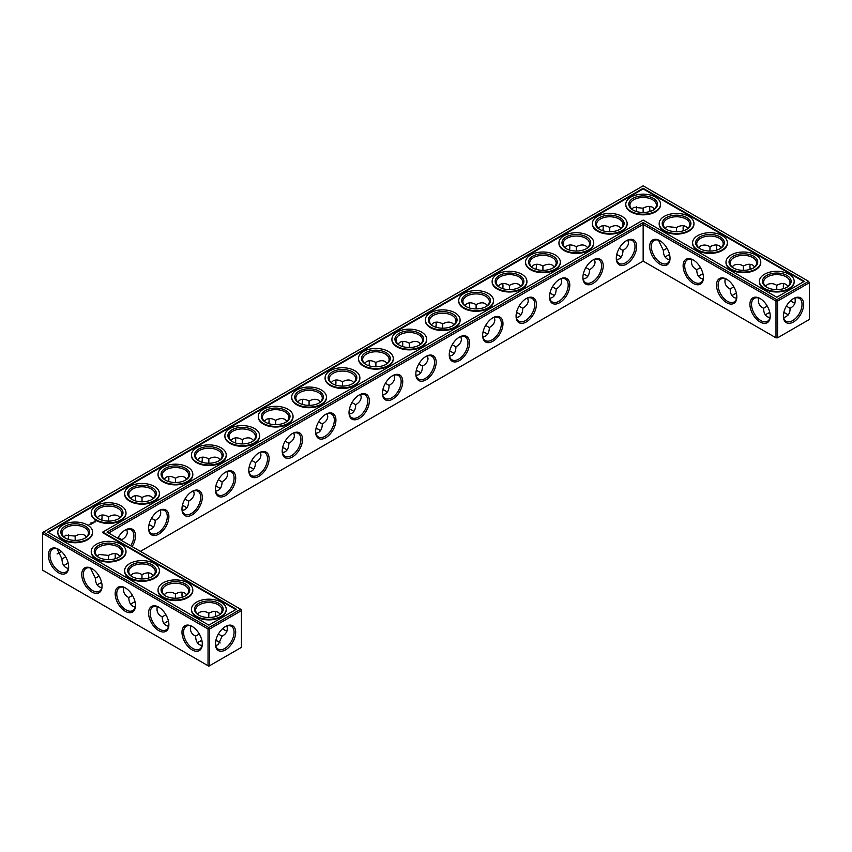 <?xml version="1.0" encoding="UTF-8"?>
<svg xmlns="http://www.w3.org/2000/svg" width="852" height="852" viewBox="0 0 852 852"><rect width="100%" height="100%" fill="white"/><g stroke="black" fill="none" stroke-linecap="round" stroke-linejoin="round"><path stroke-width="1.28" d="M786.534 313.824A14.367 8.296 0 0 0 783.765 312.663M769.846 312.652A14.367 8.296 0 0 0 767.056 313.824M788.111 315.038A13.227 7.636 0 0 0 786.151 313.589A13.227 7.636 0 0 0 783.797 312.503M769.814 312.503A13.227 7.636 0 0 0 767.439 313.589A13.227 7.636 0 0 0 765.458 315.048M767.258 306.102L763.562 308.264C763.626 312.418 764.915 315.272 767.439 316.827L769.974 317.647M794.927 298.062C795.928 302.726 794.298 306.134 790.017 308.264L786.332 306.134M790.017 308.264C790.315 313.035 788.185 316.145 783.638 317.615M485.853 333.111A14.367 8.296 0 0 0 483.063 331.939M619.489 255.951A14.367 8.296 0 0 0 616.699 254.791M586.08 275.239A14.367 8.296 0 0 0 583.29 274.078M552.671 294.526A14.367 8.296 0 0 0 549.881 293.365M519.262 313.824A14.367 8.296 0 0 0 516.472 312.652M452.444 352.398A14.367 8.296 0 0 0 449.654 351.237M419.035 371.685A14.367 8.296 0 0 0 416.245 370.524M251.99 468.131A14.367 8.296 0 0 0 249.199 466.96M185.172 506.706A14.367 8.296 0 0 0 182.381 505.545M218.581 487.419A14.367 8.296 0 0 0 215.79 486.247M151.762 525.993A14.367 8.296 0 0 0 148.972 524.832M101.676 582.693A14.367 8.296 0 0 0 98.875 583.854M135.074 601.981A14.367 8.296 0 0 0 132.284 603.141M285.399 448.834A14.367 8.296 0 0 0 282.608 447.673M318.808 429.546A14.367 8.296 0 0 0 316.017 428.386M385.626 390.972A14.367 8.296 0 0 0 382.836 389.811M352.217 410.259A14.367 8.296 0 0 0 349.427 409.098M68.266 563.406A14.367 8.296 0 0 0 65.466 564.567M168.483 621.268A14.367 8.296 0 0 0 165.693 622.429M218.581 641.726A14.367 8.296 0 0 0 215.812 640.566M201.892 640.555A14.367 8.296 0 0 0 199.102 641.726M736.437 293.365A14.367 8.296 0 0 0 733.647 294.526M703.028 274.078A14.367 8.296 0 0 0 700.237 275.239M669.619 254.791A14.367 8.296 0 0 0 666.828 255.951M763.562 308.222C759.292 306.102 757.662 302.705 758.653 298.03M770.24 315.655A13.227 7.636 60 0 1 767.503 321.268A13.227 7.636 60 0 1 754.276 313.621A13.227 7.636 60 0 1 754.276 298.349A13.227 7.636 60 0 1 760.495 298.786M793.084 298.818A13.195 7.615 -60 0 1 799.293 298.381A13.195 7.615 -60 0 1 799.293 313.611A13.195 7.615 -60 0 1 786.098 321.236A13.195 7.615 -60 0 1 783.371 315.645M788.121 286.197L786.151 284.419C783.542 283.013 780.421 283.322 776.79 285.345L776.768 289.627M794.927 303.227A13.227 7.636 60 0 1 792.69 302.247A13.227 7.636 60 0 1 790.581 300.745M783.584 288.647A13.227 7.636 60 0 1 783.339 286.048A13.227 7.636 60 0 1 783.616 283.599M765.469 286.219L767.439 284.451C770.783 283.13 773.893 283.439 776.758 285.367L776.758 285.367M643.153 261.127L643.153 224.395L775.991 301.086L775.991 337.818L777.599 337.818L809.4 319.447L809.4 282.726L777.599 301.086L777.599 337.818L775.991 337.818L643.153 261.127L140.42 551.372M643.153 222.542L776.79 299.702L777.599 301.086L775.991 301.086L776.79 299.702L808.601 281.341L643.153 185.821L42.6 532.553L42.6 533.48L43.399 532.085L208.846 627.604L208.037 628.989L209.645 628.989L208.846 627.604L240.647 609.244L241.446 610.628L209.645 628.989L209.645 665.721L208.037 665.721L208.037 628.989L42.6 533.48L42.6 570.201L208.037 665.721L208.846 666.179L241.446 647.35L241.446 609.702L107.011 532.085L643.153 222.542L643.153 224.395L108.619 533.011M483.095 331.79A13.227 7.636 180 0 1 485.47 332.876A13.227 7.636 180 0 1 487.45 334.335M616.731 254.631A13.227 7.636 180 0 1 619.106 255.717A13.227 7.636 180 0 1 621.087 257.187M583.322 273.918A13.227 7.636 180 0 1 585.697 275.015A13.227 7.636 180 0 1 587.678 276.474M549.913 293.216A13.227 7.636 180 0 1 552.288 294.302A13.227 7.636 180 0 1 554.269 295.761M516.504 312.503A13.227 7.636 180 0 1 518.879 313.589A13.227 7.636 180 0 1 520.86 315.048M449.686 351.077A13.227 7.636 180 0 1 452.061 352.164A13.227 7.636 180 0 1 454.041 353.623M416.277 370.364A13.227 7.636 180 0 1 418.651 371.451A13.227 7.636 180 0 1 420.632 372.91M249.231 466.811A13.227 7.636 180 0 1 251.606 467.897A13.227 7.636 180 0 1 253.587 469.356M182.413 505.385A13.227 7.636 180 0 1 184.788 506.471A13.227 7.636 180 0 1 186.769 507.93M215.822 486.098A13.227 7.636 180 0 1 218.197 487.184A13.227 7.636 180 0 1 220.178 488.643M149.004 524.672A13.227 7.636 180 0 1 151.379 525.759A13.227 7.636 180 0 1 153.36 527.218M97.288 585.09A13.227 7.636 180 0 1 99.258 583.631A13.227 7.636 180 0 1 101.633 582.534M130.686 604.377A13.227 7.636 180 0 1 132.667 602.918A13.227 7.636 180 0 1 135.042 601.832M282.64 447.524A13.227 7.636 180 0 1 285.015 448.61A13.227 7.636 180 0 1 286.996 450.069M316.049 428.226A13.227 7.636 180 0 1 318.424 429.323A13.227 7.636 180 0 1 320.405 430.782M382.868 389.652A13.227 7.636 180 0 1 385.242 390.738A13.227 7.636 180 0 1 387.223 392.197M349.458 408.939A13.227 7.636 180 0 1 351.833 410.025A13.227 7.636 180 0 1 353.814 411.495M63.879 565.803A13.227 7.636 180 0 1 65.849 564.333A13.227 7.636 180 0 1 68.224 563.247M164.095 623.664A13.227 7.636 180 0 1 166.076 622.205A13.227 7.636 180 0 1 168.451 621.119M197.504 642.951A13.227 7.636 180 0 1 199.485 641.492A13.227 7.636 180 0 1 201.86 640.406M215.844 640.416A13.227 7.636 180 0 1 218.197 641.492A13.227 7.636 180 0 1 220.157 642.941M736.405 293.216A13.227 7.636 0 0 0 734.03 294.302A13.227 7.636 0 0 0 732.049 295.761M702.996 273.918A13.227 7.636 0 0 0 700.621 275.015A13.227 7.636 0 0 0 698.64 276.474M669.587 254.631A13.227 7.636 0 0 0 667.212 255.717A13.227 7.636 0 0 0 665.231 257.187M786.534 287.433A13.227 7.636 0 0 0 790.017 282.268A13.227 7.636 0 0 0 776.79 274.621A13.227 7.636 0 0 0 763.562 282.268A13.227 7.636 0 0 0 767.056 287.433M760.091 298.541L760.091 298.541A14.367 8.296 60 0 1 770.24 316.135A14.367 8.296 60 0 1 760.091 321.992A14.367 8.296 60 0 1 749.93 304.409A14.367 8.296 60 0 1 760.091 298.541M793.5 298.573A14.324 8.275 -60 0 1 803.628 304.42A14.324 8.275 -60 0 1 793.5 321.971A14.324 8.275 -60 0 1 783.371 316.113A14.324 8.275 -60 0 1 793.5 298.573L793.5 298.573M793.084 302.46A14.367 8.296 60 0 1 790.699 300.639M783.733 288.594A14.367 8.296 60 0 1 783.35 285.59M753.125 268.146A13.227 7.636 0 0 0 756.619 262.97A13.227 7.636 0 0 0 743.381 255.334A13.227 7.636 0 0 0 730.153 262.97A13.227 7.636 0 0 0 733.647 268.146M754.712 266.91L752.742 265.132C750.133 263.726 747.012 264.035 743.381 266.058L743.359 270.34M732.06 266.932L734.03 265.164C737.374 263.843 740.484 264.152 743.349 266.08M750.175 269.349A13.227 7.636 60 0 1 749.93 266.751A13.227 7.636 60 0 1 750.207 264.312M733.849 286.815L730.153 288.977C730.217 293.131 731.506 295.985 734.03 297.54L736.565 298.36M730.153 288.935C725.883 286.815 724.253 283.418 725.244 278.742M736.831 296.368A13.227 7.636 60 0 1 734.094 301.97A13.227 7.636 60 0 1 720.867 294.334A13.227 7.636 60 0 1 720.867 279.062A13.227 7.636 60 0 1 727.086 279.499M693.272 259.966L693.272 259.966A14.367 8.296 60 0 1 703.422 277.56A14.367 8.296 60 0 1 693.272 283.418A14.367 8.296 60 0 1 683.112 265.824A14.367 8.296 60 0 1 693.272 259.966L693.272 259.966M659.863 240.679L659.863 240.679A14.367 8.296 60 0 1 670.023 258.273A14.367 8.296 60 0 1 659.863 264.131A14.367 8.296 60 0 1 649.703 246.537A14.367 8.296 60 0 1 659.863 240.679L659.863 240.679M726.681 279.254L726.681 279.254A14.367 8.296 60 0 1 736.831 296.847A14.367 8.296 60 0 1 726.681 302.705A14.367 8.296 60 0 1 716.521 285.122A14.367 8.296 60 0 1 726.681 279.254L726.681 279.254M626.454 240.679L626.454 240.679A14.367 8.296 120 0 0 616.294 258.273A14.367 8.296 120 0 0 626.454 264.131A14.367 8.296 120 0 0 636.614 246.537A14.367 8.296 120 0 0 626.454 240.679L626.454 240.679M593.045 259.966L593.045 259.966A14.367 8.296 120 0 0 582.885 277.56A14.367 8.296 120 0 0 593.045 283.418A14.367 8.296 120 0 0 603.205 265.824A14.367 8.296 120 0 0 593.045 259.966L593.045 259.966M559.636 279.254L559.636 279.254A14.367 8.296 120 0 0 549.476 296.847A14.367 8.296 120 0 0 559.636 302.705A14.367 8.296 120 0 0 569.796 285.122A14.367 8.296 120 0 0 559.636 279.254L559.636 279.254M526.227 298.541L526.227 298.541A14.367 8.296 120 0 0 516.067 316.135A14.367 8.296 120 0 0 526.227 321.992A14.367 8.296 120 0 0 536.387 304.409A14.367 8.296 120 0 0 526.227 298.541L526.227 298.541M492.818 317.828L492.818 317.828A14.367 8.296 120 0 0 482.658 335.422A14.367 8.296 120 0 0 492.818 341.29A14.367 8.296 120 0 0 502.978 323.696A14.367 8.296 120 0 0 492.818 317.828L492.818 317.828M459.409 337.115L459.409 337.115A14.367 8.296 120 0 0 449.249 354.709A14.367 8.296 120 0 0 459.409 360.577A14.367 8.296 120 0 0 469.569 342.983A14.367 8.296 120 0 0 459.409 337.115L459.409 337.115M426 356.402L426 356.402A14.367 8.296 120 0 0 415.84 373.996A14.367 8.296 120 0 0 426 379.864A14.367 8.296 120 0 0 436.16 362.27A14.367 8.296 120 0 0 426 356.402L426 356.402M392.591 375.7L392.591 375.7A14.367 8.296 120 0 0 382.431 393.283A14.367 8.296 120 0 0 392.591 399.151A14.367 8.296 120 0 0 402.751 381.558A14.367 8.296 120 0 0 392.591 375.7L392.591 375.7M359.182 394.987L359.182 394.987A14.367 8.296 120 0 0 349.022 412.57A14.367 8.296 120 0 0 359.182 418.438A14.367 8.296 120 0 0 369.342 400.845A14.367 8.296 120 0 0 359.182 394.987L359.182 394.987M325.773 414.274L325.773 414.274A14.367 8.296 120 0 0 315.613 431.868A14.367 8.296 120 0 0 325.773 437.726A14.367 8.296 120 0 0 335.933 420.132A14.367 8.296 120 0 0 325.773 414.274L325.773 414.274M292.364 433.562L292.364 433.562A14.367 8.296 120 0 0 282.204 451.155A14.367 8.296 120 0 0 292.364 457.013A14.367 8.296 120 0 0 302.524 439.43A14.367 8.296 120 0 0 292.364 433.562L292.364 433.562M258.955 452.849L258.955 452.849A14.367 8.296 120 0 0 248.795 470.442A14.367 8.296 120 0 0 258.955 476.3A14.367 8.296 120 0 0 269.115 458.717A14.367 8.296 120 0 0 258.955 452.849L258.955 452.849M225.546 472.136L225.546 472.136A14.367 8.296 120 0 0 215.386 489.73A14.367 8.296 120 0 0 225.546 495.598A14.367 8.296 120 0 0 235.706 478.004A14.367 8.296 120 0 0 225.546 472.136L225.546 472.136M192.137 491.423L192.137 491.423A14.367 8.296 120 0 0 181.977 509.017A14.367 8.296 120 0 0 192.137 514.885A14.367 8.296 120 0 0 202.297 497.291A14.367 8.296 120 0 0 192.137 491.423L192.137 491.423M158.728 510.71L158.728 510.71A14.367 8.296 120 0 0 148.578 528.304A14.367 8.296 120 0 0 158.728 534.172A14.367 8.296 120 0 0 168.888 516.578A14.367 8.296 120 0 0 158.728 510.71L158.728 510.71M132.092 546.569A14.367 8.296 120 0 0 134.808 532.074A14.367 8.296 120 0 0 125.319 530.008L125.319 530.008A14.367 8.296 120 0 0 117.746 538.283M182.381 597.209A14.367 8.296 60 0 1 181.987 594.206M148.972 577.922A14.367 8.296 60 0 1 148.578 574.919M115.563 558.635A14.367 8.296 60 0 1 115.169 555.632M225.141 630.363A14.367 8.296 60 0 1 222.755 628.542M215.79 616.497A14.367 8.296 60 0 1 215.396 613.493M225.546 626.476L225.546 626.476A14.324 8.275 120 0 0 215.418 644.016A14.324 8.275 120 0 0 225.546 649.874A14.324 8.275 120 0 0 235.674 632.322A14.324 8.275 120 0 0 225.546 626.476L225.546 626.476M58.5 549.295L58.5 549.295A14.367 8.296 60 0 1 68.661 566.878A14.367 8.296 60 0 1 58.5 572.746A14.367 8.296 60 0 1 48.351 555.153A14.367 8.296 60 0 1 58.5 549.295L58.5 549.295M91.909 568.582L91.909 568.582A14.367 8.296 60 0 1 102.07 586.176A14.367 8.296 60 0 1 91.909 592.033A14.367 8.296 60 0 1 81.76 574.44A14.367 8.296 60 0 1 91.909 568.582L91.909 568.582M125.319 587.869L125.319 587.869A14.367 8.296 60 0 1 135.479 605.463A14.367 8.296 60 0 1 125.319 611.321A14.367 8.296 60 0 1 115.169 593.727A14.367 8.296 60 0 1 125.319 587.869L125.319 587.869M158.728 607.156L158.728 607.156A14.367 8.296 60 0 1 168.888 624.75A14.367 8.296 60 0 1 158.728 630.608A14.367 8.296 60 0 1 148.578 613.025A14.367 8.296 60 0 1 158.728 607.156L158.728 607.156M192.137 626.444L192.137 626.444A14.367 8.296 60 0 1 202.297 644.037A14.367 8.296 60 0 1 192.137 649.895A14.367 8.296 60 0 1 181.977 632.312A14.367 8.296 60 0 1 192.137 626.444L192.137 626.444M636.572 208.452A14.324 8.275 -60 0 1 636.188 211.434M602.801 230.732A14.367 8.296 120 0 0 603.195 227.729M569.392 250.019A14.367 8.296 120 0 0 569.786 247.016M535.983 269.307A14.367 8.296 120 0 0 536.377 266.303M502.573 288.594A14.367 8.296 120 0 0 502.968 285.59M469.164 307.881A14.367 8.296 120 0 0 469.558 304.888M435.755 327.168A14.367 8.296 120 0 0 436.149 324.175M402.346 346.455A14.367 8.296 120 0 0 402.74 343.462M368.937 365.753A14.367 8.296 120 0 0 369.331 362.75M335.528 385.04A14.367 8.296 120 0 0 335.922 382.037M302.119 404.327A14.367 8.296 120 0 0 302.513 401.324M268.71 423.614A14.367 8.296 120 0 0 269.104 420.611M235.301 442.902A14.367 8.296 120 0 0 235.695 439.898M201.892 462.189A14.367 8.296 120 0 0 202.286 459.185M168.483 481.476A14.367 8.296 120 0 0 168.877 478.483M135.074 500.763A14.367 8.296 120 0 0 135.468 497.77M101.676 520.061A14.367 8.296 120 0 0 102.059 517.058M58.916 553.182A14.324 8.275 120 0 0 61.301 551.361M68.235 539.337A14.324 8.275 120 0 0 68.629 536.355M716.926 250.019A14.367 8.296 60 0 1 716.532 247.016M683.517 230.732A14.367 8.296 60 0 1 683.123 227.729M650.108 211.445A14.367 8.296 60 0 1 649.714 208.442M750.324 269.307A14.367 8.296 60 0 1 749.941 266.303M482.935 336.945L485.47 336.114C487.994 334.559 489.282 331.705 489.346 327.551L485.64 325.411M616.571 259.785L619.106 258.965C621.63 257.41 622.918 254.556 622.982 250.403L619.276 248.262M583.162 279.073L585.697 278.253C588.221 276.698 589.509 273.843 589.573 269.69L585.867 267.549M549.753 298.36L552.288 297.54C554.812 295.985 556.1 293.131 556.164 288.977L552.458 286.836M516.344 317.647L518.879 316.827C521.403 315.272 522.691 312.418 522.755 308.264L519.049 306.124M449.526 356.232L452.061 355.401C454.585 353.846 455.873 350.992 455.937 346.839L452.231 344.698M416.117 375.519L418.651 374.688C421.176 373.144 422.464 370.29 422.528 366.126L418.822 363.985M249.072 471.955L251.606 471.135C254.13 469.58 255.419 466.726 255.483 462.572L251.777 460.431M182.253 510.54L184.788 509.709C187.312 508.154 188.601 505.3 188.665 501.146L184.959 499.006M215.662 491.253L218.197 490.422C220.721 488.867 222.01 486.013 222.074 481.859L218.368 479.719M121.825 540.637L121.847 539.721L118.14 537.58M148.844 529.827L151.379 528.996C153.903 527.452 155.192 524.587 155.256 520.434L151.549 518.293M90.472 568.06L95.381 578.306C95.552 583.854 97.682 586.985 101.793 587.688M95.381 578.252L99.077 576.133M123.881 587.358C122.89 592.023 124.52 595.42 128.79 597.55L128.79 597.593C128.961 603.141 131.091 606.273 135.202 606.975M128.79 597.55L132.486 595.431M282.481 452.668L285.015 451.848C287.539 450.293 288.828 447.438 288.892 443.285L285.186 441.144M315.89 433.38L318.424 432.56C320.948 431.005 322.237 428.151 322.301 423.998L318.595 421.857M382.708 394.806L385.242 393.986C387.767 392.431 389.055 389.577 389.119 385.413L385.413 383.272M349.299 414.093L351.833 413.273C354.357 411.718 355.646 408.864 355.71 404.7L352.004 402.57M57.073 548.773L61.983 559.008C62.143 564.567 64.273 567.698 68.384 568.401M61.983 558.965L65.668 556.846M157.29 606.645C156.299 611.31 157.929 614.707 162.2 616.837L162.2 616.88C162.37 622.429 164.5 625.56 168.611 626.263M162.2 616.837L165.895 614.718M215.694 645.518L218.197 644.698L222.074 636.167L218.389 634.037M190.699 625.932C189.708 630.608 191.338 634.005 195.609 636.124L195.609 636.167C195.779 641.726 197.909 644.847 202.02 645.55M195.609 636.124L199.304 634.005M700.44 267.528L696.744 269.69C696.808 273.843 698.097 276.698 700.621 278.253L703.156 279.073M667.031 248.23L663.335 250.403C663.399 254.556 664.688 257.41 667.212 258.965L669.747 259.785M766.64 287.199A14.367 8.296 0 0 0 786.95 287.199A14.367 8.296 0 0 0 786.95 275.473A14.367 8.296 0 0 0 766.64 275.473A14.367 8.296 0 0 0 766.64 287.199L766.64 287.199M733.231 267.911A14.367 8.296 0 0 0 753.541 267.911A14.367 8.296 0 0 0 753.541 256.186A14.367 8.296 0 0 0 733.231 256.186A14.367 8.296 0 0 0 733.231 267.911L733.231 267.911M808.601 281.341L809.4 282.726L808.601 281.341M703.422 277.081A13.227 7.636 60 0 1 700.685 282.683A13.227 7.636 60 0 1 687.457 275.047A13.227 7.636 60 0 1 687.457 259.775A13.227 7.636 60 0 1 693.677 260.211M670.013 257.794A13.227 7.636 60 0 1 667.276 263.396A13.227 7.636 60 0 1 654.048 255.76A13.227 7.636 60 0 1 654.048 240.488A13.227 7.636 60 0 1 660.268 240.924M616.305 257.794A13.227 7.636 120 0 0 619.042 263.396A13.227 7.636 120 0 0 632.269 255.76A13.227 7.636 120 0 0 632.269 240.488A13.227 7.636 120 0 0 626.039 240.924M582.896 277.081A13.227 7.636 120 0 0 585.633 282.683A13.227 7.636 120 0 0 598.86 275.047A13.227 7.636 120 0 0 598.86 259.775A13.227 7.636 120 0 0 592.63 260.211M549.487 296.368A13.227 7.636 120 0 0 552.224 301.97A13.227 7.636 120 0 0 565.451 294.334A13.227 7.636 120 0 0 565.451 279.062A13.227 7.636 120 0 0 559.221 279.499M516.078 315.655A13.227 7.636 120 0 0 518.815 321.268A13.227 7.636 120 0 0 532.042 313.621A13.227 7.636 120 0 0 532.042 298.349A13.227 7.636 120 0 0 525.822 298.786M482.669 334.942A13.227 7.636 120 0 0 485.406 340.555A13.227 7.636 120 0 0 498.633 332.919A13.227 7.636 120 0 0 498.633 317.636A13.227 7.636 120 0 0 492.413 318.073M449.26 354.23A13.227 7.636 120 0 0 451.997 359.842A13.227 7.636 120 0 0 465.224 352.206A13.227 7.636 120 0 0 465.224 336.923A13.227 7.636 120 0 0 459.004 337.36M415.851 373.517A13.227 7.636 120 0 0 418.588 379.129A13.227 7.636 120 0 0 431.815 371.493A13.227 7.636 120 0 0 431.815 356.211A13.227 7.636 120 0 0 425.595 356.658M382.442 392.815A13.227 7.636 120 0 0 385.179 398.416A13.227 7.636 120 0 0 398.406 390.78A13.227 7.636 120 0 0 398.406 375.508A13.227 7.636 120 0 0 392.186 375.945M349.032 412.102A13.227 7.636 120 0 0 351.769 417.704A13.227 7.636 120 0 0 364.997 410.068A13.227 7.636 120 0 0 364.997 394.795A13.227 7.636 120 0 0 358.777 395.232M315.623 431.389A13.227 7.636 120 0 0 318.36 436.991A13.227 7.636 120 0 0 331.588 429.355A13.227 7.636 120 0 0 331.588 414.083A13.227 7.636 120 0 0 325.368 414.519M282.214 450.676A13.227 7.636 120 0 0 284.951 456.278A13.227 7.636 120 0 0 298.179 448.642A13.227 7.636 120 0 0 298.179 433.37A13.227 7.636 120 0 0 291.959 433.806M248.805 469.963A13.227 7.636 120 0 0 251.542 475.576A13.227 7.636 120 0 0 264.77 467.929A13.227 7.636 120 0 0 264.77 452.657A13.227 7.636 120 0 0 258.55 453.094M215.396 489.25A13.227 7.636 120 0 0 218.133 494.863A13.227 7.636 120 0 0 231.361 487.216A13.227 7.636 120 0 0 231.361 471.944A13.227 7.636 120 0 0 225.141 472.381M181.987 508.537A13.227 7.636 120 0 0 184.724 514.15A13.227 7.636 120 0 0 197.952 506.514A13.227 7.636 120 0 0 197.952 491.231A13.227 7.636 120 0 0 191.732 491.668M148.578 527.825A13.227 7.636 120 0 0 151.315 533.437A13.227 7.636 120 0 0 164.542 525.801A13.227 7.636 120 0 0 164.542 510.518A13.227 7.636 120 0 0 158.323 510.966M130.718 545.77A13.227 7.636 120 0 0 131.133 529.806A13.227 7.636 120 0 0 124.914 530.253M182.232 597.263A13.227 7.636 60 0 1 181.977 594.653A13.227 7.636 60 0 1 182.253 592.215M148.823 577.965A13.227 7.636 60 0 1 148.578 575.366A13.227 7.636 60 0 1 148.844 572.927M115.414 558.678A13.227 7.636 60 0 1 115.169 556.079A13.227 7.636 60 0 1 115.435 553.64M226.983 631.13A13.227 7.636 60 0 1 224.747 630.15A13.227 7.636 60 0 1 222.638 628.648M215.641 616.55A13.227 7.636 60 0 1 215.386 613.951A13.227 7.636 60 0 1 215.662 611.502M215.428 643.548A13.195 7.615 120 0 0 218.155 649.139A13.195 7.615 120 0 0 231.339 641.513A13.195 7.615 120 0 0 231.339 626.284A13.195 7.615 120 0 0 225.141 626.721M68.65 566.41A13.227 7.636 60 0 1 65.923 572.011A13.227 7.636 60 0 1 52.686 564.375A13.227 7.636 60 0 1 52.686 549.103A13.227 7.636 60 0 1 58.916 549.54M102.059 585.697A13.227 7.636 60 0 1 99.333 591.299A13.227 7.636 60 0 1 86.095 583.663A13.227 7.636 60 0 1 86.095 568.39A13.227 7.636 60 0 1 92.325 568.827M135.468 604.984A13.227 7.636 60 0 1 132.742 610.586A13.227 7.636 60 0 1 119.504 602.95A13.227 7.636 60 0 1 119.504 587.678A13.227 7.636 60 0 1 125.734 588.114M168.877 624.271A13.227 7.636 60 0 1 166.151 629.873A13.227 7.636 60 0 1 152.913 622.237A13.227 7.636 60 0 1 152.913 606.965A13.227 7.636 60 0 1 159.143 607.401M202.286 643.558A13.227 7.636 60 0 1 199.56 649.171A13.227 7.636 60 0 1 186.322 641.524A13.227 7.636 60 0 1 186.322 626.252A13.227 7.636 60 0 1 192.552 626.689M636.306 206.482A13.195 7.615 -60 0 1 636.582 208.9A13.195 7.615 -60 0 1 636.337 211.477M602.96 230.775A13.227 7.636 120 0 0 603.205 228.176A13.227 7.636 120 0 0 602.928 225.737M569.551 250.062A13.227 7.636 120 0 0 569.796 247.463A13.227 7.636 120 0 0 569.519 245.025M536.142 269.349A13.227 7.636 120 0 0 536.387 266.751A13.227 7.636 120 0 0 536.11 264.312M502.733 288.647A13.227 7.636 120 0 0 502.978 286.048A13.227 7.636 120 0 0 502.701 283.599M469.324 307.934A13.227 7.636 120 0 0 469.569 305.335A13.227 7.636 120 0 0 469.292 302.886M435.915 327.221A13.227 7.636 120 0 0 436.16 324.623A13.227 7.636 120 0 0 435.883 322.173M402.506 346.508A13.227 7.636 120 0 0 402.751 343.91A13.227 7.636 120 0 0 402.474 341.46M369.097 365.796A13.227 7.636 120 0 0 369.342 363.197A13.227 7.636 120 0 0 369.065 360.747M335.688 385.083A13.227 7.636 120 0 0 335.933 382.484A13.227 7.636 120 0 0 335.656 380.045M302.279 404.37A13.227 7.636 120 0 0 302.524 401.771A13.227 7.636 120 0 0 302.247 399.332M268.87 423.657A13.227 7.636 120 0 0 269.115 421.058A13.227 7.636 120 0 0 268.838 418.62M235.461 442.955A13.227 7.636 120 0 0 235.706 440.346A13.227 7.636 120 0 0 235.429 437.907M202.052 462.242A13.227 7.636 120 0 0 202.297 459.643A13.227 7.636 120 0 0 202.02 457.194M168.643 481.529A13.227 7.636 120 0 0 168.888 478.93A13.227 7.636 120 0 0 168.611 476.481M135.234 500.816A13.227 7.636 120 0 0 135.479 498.218A13.227 7.636 120 0 0 135.202 495.768M101.825 520.103A13.227 7.636 120 0 0 102.07 517.505A13.227 7.636 120 0 0 101.793 515.055M57.073 553.938A13.195 7.615 120 0 0 59.31 552.969A13.195 7.615 120 0 0 61.419 551.468M68.394 539.38A13.195 7.615 120 0 0 68.629 536.813A13.195 7.615 120 0 0 68.362 534.385M716.766 250.062A13.227 7.636 60 0 1 716.521 247.463A13.227 7.636 60 0 1 716.798 245.025M683.357 230.775A13.227 7.636 60 0 1 683.112 228.176A13.227 7.636 60 0 1 683.389 225.737M649.948 211.488A13.227 7.636 60 0 1 649.703 208.889A13.227 7.636 60 0 1 649.98 206.45M494.267 317.306L494.82 319.915C494.735 322.876 492.914 325.421 489.346 327.551M454.041 324.782L452.061 323.004C449.451 321.587 446.331 321.896 442.699 323.93L442.699 323.93C439.078 321.896 435.958 321.587 433.348 323.004L431.368 324.782M460.857 336.593L461.411 339.202C461.326 342.163 459.505 344.709 455.937 346.839M442.699 328.201L442.699 323.93M476.108 308.914L476.108 304.633C472.487 302.609 469.367 302.3 466.758 303.706L464.777 305.495M487.45 305.495L485.47 303.706C482.86 302.3 479.74 302.609 476.108 304.633L476.108 304.633M627.903 240.157L628.457 242.756C628.371 245.727 626.55 248.273 622.982 250.403M587.678 247.623L585.697 245.845C583.087 244.439 579.967 244.748 576.335 246.771L576.335 246.771C572.714 244.748 569.594 244.439 566.985 245.845L565.004 247.623M594.494 259.445L595.047 262.043C594.962 265.015 593.141 267.56 589.573 269.69M576.335 251.052L576.335 246.771M609.744 231.765L609.744 227.484C606.123 225.46 603.003 225.152 600.394 226.557L598.413 228.336M621.087 228.336L619.106 226.557C616.497 225.152 613.376 225.46 609.744 227.484L609.744 227.484M554.269 266.91L552.288 265.132C549.678 263.726 546.558 264.035 542.926 266.058L542.926 266.058C539.305 264.035 536.185 263.726 533.576 265.132L531.595 266.91M561.085 278.732L561.638 281.341C561.553 284.302 559.732 286.847 556.164 288.977M542.926 270.34L542.926 266.058M520.86 286.197L518.879 284.419C516.269 283.013 513.149 283.322 509.517 285.345L509.517 285.345C505.896 283.322 502.776 283.013 500.167 284.419L498.186 286.197M527.676 298.019L528.229 300.628C528.144 303.589 526.323 306.134 522.755 308.264M509.517 289.627L509.517 285.345M420.632 344.07L418.651 342.291C416.042 340.875 412.922 341.183 409.301 343.218L409.301 343.218C405.669 341.183 402.549 340.875 399.939 342.291L397.959 344.07M427.448 355.891L428.002 358.49C427.917 361.45 426.096 363.996 422.528 366.126M409.301 347.499L409.301 343.218M387.223 363.357L385.242 361.578C382.633 360.172 379.513 360.481 375.892 362.505L375.892 362.505C372.26 360.481 369.14 360.172 366.53 361.578L364.549 363.357M394.039 375.178L394.593 377.777C394.508 380.737 392.687 383.283 389.119 385.413M375.892 366.786L375.892 362.505M260.414 452.327L260.957 454.936C260.872 457.897 259.051 460.442 255.483 462.572M220.178 459.803L218.197 458.014C215.588 456.608 212.468 456.917 208.846 458.94L208.846 458.94C205.215 456.917 202.094 456.608 199.485 458.014L197.504 459.803M227.005 471.614L227.548 474.223C227.473 477.184 225.642 479.729 222.074 481.859M208.846 463.222L208.846 458.94M242.256 443.935L242.256 439.653C238.624 437.63 235.503 437.321 232.894 438.727L230.913 440.505M253.587 440.505L251.606 438.727C248.997 437.321 245.877 437.63 242.256 439.653L242.256 439.653M193.596 490.901L194.139 493.51C194.064 496.471 192.232 499.016 188.665 501.146M153.36 498.377L151.379 496.599C148.77 495.182 145.649 495.491 142.028 497.525L142.028 497.525C138.397 495.491 135.276 495.182 132.667 496.599L130.686 498.377M160.187 510.199L160.73 512.798C160.655 515.758 158.823 518.304 155.256 520.434M142.028 501.807L142.028 497.525M175.437 482.509L175.437 478.238C171.806 476.204 168.685 475.895 166.076 477.312L164.095 479.09M186.769 479.09L184.788 477.312C182.179 475.895 179.058 476.204 175.437 478.238L175.437 478.238M126.778 529.486L127.321 532.085C127.246 535.045 125.414 537.591 121.847 539.721M86.542 536.952L84.561 535.173C81.952 533.767 78.831 534.076 75.21 536.1L65.849 535.205L63.889 536.962M75.178 540.381L75.168 536.121M108.619 521.094L108.619 516.813C104.988 514.778 101.867 514.47 99.258 515.886L97.288 517.665M119.951 517.665L117.97 515.886C115.361 514.47 112.24 514.778 108.619 516.813L108.619 516.813M141.996 578.955L141.986 574.695C139.11 572.757 136 572.459 132.667 573.779L130.707 575.537M108.587 559.668L108.577 555.408L99.258 554.492L97.298 556.249M119.951 556.239L117.97 554.46C115.361 553.054 112.24 553.363 108.619 555.387L108.577 555.408M175.405 598.242L175.395 593.982C172.519 592.055 169.41 591.746 166.076 593.067L164.116 594.834M153.36 575.526L151.379 573.747C148.77 572.342 145.649 572.65 142.028 574.674L141.986 574.695M293.812 433.04L294.366 435.649C294.281 438.61 292.46 441.155 288.892 443.285M275.665 424.647L275.665 420.366C272.033 418.343 268.912 418.034 266.303 419.44L264.322 421.218M286.996 421.218L285.015 419.44C282.406 418.034 279.286 418.343 275.665 420.366L275.665 420.366M327.221 413.752L327.775 416.351C327.69 419.322 325.869 421.868 322.301 423.998M309.074 405.36L309.074 401.079C305.442 399.055 302.322 398.747 299.712 400.152L297.731 401.931M320.405 401.931L318.424 400.152C315.815 398.747 312.695 399.055 309.074 401.079L309.074 401.079M353.814 382.644L351.833 380.865C349.224 379.459 346.104 379.768 342.483 381.792L342.483 381.792C338.851 379.768 335.731 379.459 333.121 380.865L331.14 382.644M360.63 394.465L361.184 397.064C361.099 400.035 359.278 402.581 355.71 404.7M342.483 386.073L342.483 381.792M208.815 617.53L208.804 613.27C205.928 611.342 202.819 611.033 199.485 612.354L197.526 614.122M186.769 594.813L184.788 593.035C182.179 591.629 179.058 591.938 175.437 593.961L175.395 593.982M222.074 636.167C226.344 634.037 227.974 630.64 226.983 625.964M220.178 614.1L218.197 612.322C215.588 610.916 212.468 611.225 208.846 613.248L208.804 613.27M665.242 228.347L667.212 226.589L676.531 227.505L676.541 231.765M663.335 250.35L658.426 240.157M654.496 209.049L652.515 207.27C649.906 205.864 646.785 206.173 643.153 208.197L643.132 212.478M631.843 209.06L633.803 207.302L643.122 208.218M696.744 269.647C692.474 267.528 690.844 264.131 691.835 259.455M721.314 247.623L719.333 245.845C716.724 244.439 713.603 244.748 709.972 246.771L709.95 251.052M698.651 247.634L700.621 245.877C703.965 244.556 707.075 244.865 709.94 246.792L709.94 246.792M687.905 228.336L685.924 226.557C683.315 225.152 680.194 225.46 676.563 227.484L676.531 227.505M764.5 288.434A17.391 10.043 0 0 0 783.446 290.607A17.391 10.043 0 0 0 794.181 281.341A17.391 10.043 0 0 0 776.79 271.298A17.391 10.043 0 0 0 759.409 281.341A17.391 10.043 0 0 0 764.5 288.434M719.716 248.859A13.227 7.636 0 0 0 723.21 243.683A13.227 7.636 0 0 0 709.972 236.047A13.227 7.636 0 0 0 696.744 243.683A13.227 7.636 0 0 0 700.237 248.859M731.091 269.147A17.391 10.043 0 0 0 750.037 271.319A17.391 10.043 0 0 0 760.772 262.043A17.391 10.043 0 0 0 743.381 252.011A17.391 10.043 0 0 0 726 262.043A17.391 10.043 0 0 0 731.091 269.147M643.153 188.292L804.32 281.341L776.79 297.231L643.153 220.072L102.741 532.085L236.366 609.244L208.846 625.134L47.68 532.085L643.153 188.292L643.153 188.91L803.787 281.65M466.374 306.72A13.227 7.636 180 0 1 462.881 301.555A13.227 7.636 180 0 1 476.108 293.908A13.227 7.636 180 0 1 489.346 301.555A13.227 7.636 180 0 1 485.853 306.72M432.965 326.007A13.227 7.636 180 0 1 429.472 320.842A13.227 7.636 180 0 1 442.699 313.206A13.227 7.636 180 0 1 455.937 320.842A13.227 7.636 180 0 1 452.444 326.007M499.783 287.433A13.227 7.636 180 0 1 496.29 282.268A13.227 7.636 180 0 1 509.517 274.621A13.227 7.636 180 0 1 522.755 282.268A13.227 7.636 180 0 1 519.262 287.433M600.01 229.571A13.227 7.636 180 0 1 596.517 224.395A13.227 7.636 180 0 1 609.744 216.759A13.227 7.636 180 0 1 622.982 224.395A13.227 7.636 180 0 1 619.489 229.571M566.601 248.859A13.227 7.636 180 0 1 563.108 243.683A13.227 7.636 180 0 1 576.335 236.047A13.227 7.636 180 0 1 589.573 243.683A13.227 7.636 180 0 1 586.08 248.859M652.898 210.274A13.227 7.636 0 0 0 656.391 205.108A13.227 7.636 0 0 0 643.153 197.472A13.227 7.636 0 0 0 629.926 205.108A13.227 7.636 0 0 0 633.419 210.274M533.192 268.146A13.227 7.636 180 0 1 529.699 262.97A13.227 7.636 180 0 1 542.926 255.334A13.227 7.636 180 0 1 556.164 262.97A13.227 7.636 180 0 1 552.671 268.146M399.556 345.294A13.227 7.636 180 0 1 396.063 340.129A13.227 7.636 180 0 1 409.301 332.493A13.227 7.636 180 0 1 422.528 340.129A13.227 7.636 180 0 1 419.035 345.294M366.147 364.581A13.227 7.636 180 0 1 362.654 359.416A13.227 7.636 180 0 1 375.892 351.78A13.227 7.636 180 0 1 389.119 359.416A13.227 7.636 180 0 1 385.626 364.581M232.511 441.741A13.227 7.636 180 0 1 229.018 436.565A13.227 7.636 180 0 1 242.256 428.929A13.227 7.636 180 0 1 255.483 436.565A13.227 7.636 180 0 1 251.99 441.741M199.102 461.028A13.227 7.636 180 0 1 195.609 455.863A13.227 7.636 180 0 1 208.846 448.216A13.227 7.636 180 0 1 222.074 455.863A13.227 7.636 180 0 1 218.581 461.028M265.92 422.454A13.227 7.636 180 0 1 262.427 417.278A13.227 7.636 180 0 1 275.665 409.642A13.227 7.636 180 0 1 288.892 417.278A13.227 7.636 180 0 1 285.399 422.454M165.693 480.315A13.227 7.636 180 0 1 162.2 475.15A13.227 7.636 180 0 1 175.437 467.514A13.227 7.636 180 0 1 188.665 475.15A13.227 7.636 180 0 1 185.172 480.315M132.284 499.602A13.227 7.636 180 0 1 128.79 494.437A13.227 7.636 180 0 1 142.028 486.801A13.227 7.636 180 0 1 155.256 494.437A13.227 7.636 180 0 1 151.762 499.602M98.875 518.889A13.227 7.636 180 0 1 95.381 513.724A13.227 7.636 180 0 1 108.619 506.088A13.227 7.636 180 0 1 121.847 513.724A13.227 7.636 180 0 1 118.353 518.889M65.466 538.176A13.227 7.636 180 0 1 61.983 533.011A13.227 7.636 180 0 1 75.21 525.375A13.227 7.636 180 0 1 88.438 533.011A13.227 7.636 180 0 1 84.944 538.176M98.875 557.474A13.227 7.636 180 0 1 95.381 552.298A13.227 7.636 180 0 1 108.619 544.662A13.227 7.636 180 0 1 121.847 552.298A13.227 7.636 180 0 1 118.353 557.474M132.284 576.761A13.227 7.636 180 0 1 128.79 571.586A13.227 7.636 180 0 1 142.028 563.949A13.227 7.636 180 0 1 155.256 571.586A13.227 7.636 180 0 1 151.762 576.761M165.693 596.049A13.227 7.636 180 0 1 162.2 590.873A13.227 7.636 180 0 1 175.437 583.237A13.227 7.636 180 0 1 188.665 590.873A13.227 7.636 180 0 1 185.172 596.049M299.329 403.166A13.227 7.636 180 0 1 295.836 397.99A13.227 7.636 180 0 1 309.074 390.354A13.227 7.636 180 0 1 322.301 397.99A13.227 7.636 180 0 1 318.808 403.166M332.738 383.869A13.227 7.636 180 0 1 329.245 378.703A13.227 7.636 180 0 1 342.483 371.067A13.227 7.636 180 0 1 355.71 378.703A13.227 7.636 180 0 1 352.217 383.869M199.102 615.336A13.227 7.636 180 0 1 195.609 610.17A13.227 7.636 180 0 1 208.846 602.524A13.227 7.636 180 0 1 222.074 610.17A13.227 7.636 180 0 1 218.581 615.336M686.307 229.571A13.227 7.636 0 0 0 689.801 224.395A13.227 7.636 0 0 0 676.563 216.759A13.227 7.636 0 0 0 663.335 224.395A13.227 7.636 0 0 0 666.828 229.571M794.171 281.65A17.391 10.043 180 0 1 794.181 281.959A17.391 10.043 180 0 1 783.446 291.224A17.391 10.043 180 0 1 764.5 289.052A17.391 10.043 180 0 1 759.409 281.959A17.391 10.043 180 0 1 759.409 281.65M699.822 248.624A14.367 8.296 0 0 0 720.132 248.624A14.367 8.296 0 0 0 720.132 236.899A14.367 8.296 0 0 0 699.822 236.899A14.367 8.296 0 0 0 699.822 248.624L699.822 248.624M760.761 262.352A17.391 10.043 180 0 1 760.772 262.661A17.391 10.043 180 0 1 750.037 271.937A17.391 10.043 180 0 1 731.091 269.764A17.391 10.043 180 0 1 726 262.661A17.391 10.043 180 0 1 726.01 262.352M48.213 532.393L643.153 188.91M102.741 532.085L102.741 532.702L235.834 609.553M486.268 306.486A14.367 8.296 180 0 1 465.959 306.486A14.367 8.296 180 0 1 465.959 294.76A14.367 8.296 180 0 1 486.268 294.76A14.367 8.296 180 0 1 486.268 306.486L486.268 306.486M452.859 325.773A14.367 8.296 180 0 1 432.55 325.773A14.367 8.296 180 0 1 432.55 314.047A14.367 8.296 180 0 1 452.859 314.047A14.367 8.296 180 0 1 452.859 325.773L452.859 325.773M519.677 287.199A14.367 8.296 180 0 1 499.368 287.199A14.367 8.296 180 0 1 499.368 275.473A14.367 8.296 180 0 1 519.677 275.473A14.367 8.296 180 0 1 519.677 287.199L519.677 287.199M619.905 229.337A14.367 8.296 180 0 1 599.595 229.337A14.367 8.296 180 0 1 599.595 217.611A14.367 8.296 180 0 1 619.905 217.611A14.367 8.296 180 0 1 619.905 229.337L619.905 229.337M586.495 248.624A14.367 8.296 180 0 1 566.186 248.624A14.367 8.296 180 0 1 566.186 236.899A14.367 8.296 180 0 1 586.495 236.899A14.367 8.296 180 0 1 586.495 248.624L586.495 248.624M633.004 210.05A14.367 8.296 0 0 0 653.314 210.05A14.367 8.296 0 0 0 653.314 198.324A14.367 8.296 0 0 0 633.004 198.324A14.367 8.296 0 0 0 633.004 210.05L633.004 210.05M553.086 267.911A14.367 8.296 180 0 1 532.777 267.911A14.367 8.296 180 0 1 532.777 256.186A14.367 8.296 180 0 1 553.086 256.186A14.367 8.296 180 0 1 553.086 267.911L553.086 267.911M419.45 345.071A14.367 8.296 180 0 1 399.141 345.071A14.367 8.296 180 0 1 399.141 333.334A14.367 8.296 180 0 1 419.45 333.334A14.367 8.296 180 0 1 419.45 345.071L419.45 345.071M386.041 364.358A14.367 8.296 180 0 1 365.732 364.358A14.367 8.296 180 0 1 365.732 352.622A14.367 8.296 180 0 1 386.041 352.622A14.367 8.296 180 0 1 386.041 364.358L386.041 364.358M252.405 441.506A14.367 8.296 180 0 1 232.095 441.506A14.367 8.296 180 0 1 232.095 429.781A14.367 8.296 180 0 1 252.405 429.781A14.367 8.296 180 0 1 252.405 441.506L252.405 441.506M218.996 460.794A14.367 8.296 180 0 1 198.686 460.794A14.367 8.296 180 0 1 198.686 449.068A14.367 8.296 180 0 1 218.996 449.068A14.367 8.296 180 0 1 218.996 460.794L218.996 460.794M285.814 422.219A14.367 8.296 180 0 1 265.505 422.219A14.367 8.296 180 0 1 265.505 410.494A14.367 8.296 180 0 1 285.814 410.494A14.367 8.296 180 0 1 285.814 422.219L285.814 422.219M185.587 480.081A14.367 8.296 180 0 1 165.277 480.081A14.367 8.296 180 0 1 165.277 468.355A14.367 8.296 180 0 1 185.587 468.355A14.367 8.296 180 0 1 185.587 480.081L185.587 480.081M152.178 499.368A14.367 8.296 180 0 1 131.868 499.368A14.367 8.296 180 0 1 131.868 487.642A14.367 8.296 180 0 1 152.178 487.642A14.367 8.296 180 0 1 152.178 499.368L152.178 499.368M118.769 518.666A14.367 8.296 180 0 1 98.459 518.666A14.367 8.296 180 0 1 98.459 506.929A14.367 8.296 180 0 1 118.769 506.929A14.367 8.296 180 0 1 118.769 518.666L118.769 518.666M85.36 537.953A14.367 8.296 180 0 1 65.05 537.953A14.367 8.296 180 0 1 65.05 526.227A14.367 8.296 180 0 1 85.36 526.227A14.367 8.296 180 0 1 85.36 537.953L85.36 537.953M118.769 557.24A14.367 8.296 180 0 1 98.459 557.24A14.367 8.296 180 0 1 98.459 545.514A14.367 8.296 180 0 1 118.769 545.514A14.367 8.296 180 0 1 118.769 557.24L118.769 557.24M152.178 576.527A14.367 8.296 180 0 1 131.868 576.527A14.367 8.296 180 0 1 131.868 564.801A14.367 8.296 180 0 1 152.178 564.801A14.367 8.296 180 0 1 152.178 576.527L152.178 576.527M185.587 595.814A14.367 8.296 180 0 1 165.277 595.814A14.367 8.296 180 0 1 165.277 584.089A14.367 8.296 180 0 1 185.587 584.089A14.367 8.296 180 0 1 185.587 595.814L185.587 595.814M319.223 402.932A14.367 8.296 180 0 1 298.914 402.932A14.367 8.296 180 0 1 298.914 391.206A14.367 8.296 180 0 1 319.223 391.206A14.367 8.296 180 0 1 319.223 402.932L319.223 402.932M352.632 383.645A14.367 8.296 180 0 1 332.323 383.645A14.367 8.296 180 0 1 332.323 371.919A14.367 8.296 180 0 1 352.632 371.919A14.367 8.296 180 0 1 352.632 383.645L352.632 383.645M218.996 615.101A14.367 8.296 180 0 1 198.686 615.101A14.367 8.296 180 0 1 198.686 603.376A14.367 8.296 180 0 1 218.996 603.376A14.367 8.296 180 0 1 218.996 615.101L218.996 615.101M666.413 229.337A14.367 8.296 0 0 0 686.723 229.337A14.367 8.296 0 0 0 686.723 217.611A14.367 8.296 0 0 0 666.413 217.611A14.367 8.296 0 0 0 666.413 229.337L666.413 229.337M226.217 609.553A17.391 10.043 180 0 1 226.227 609.862A17.391 10.043 180 0 1 221.137 616.954A17.391 10.043 180 0 1 202.19 619.127A17.391 10.043 180 0 1 191.455 609.862A17.391 10.043 180 0 1 191.466 609.553M192.808 590.255A17.391 10.043 180 0 1 192.818 590.564A17.391 10.043 180 0 1 187.728 597.667A17.391 10.043 180 0 1 168.781 599.84A17.391 10.043 180 0 1 158.046 590.564A17.391 10.043 180 0 1 158.057 590.255M159.399 570.968A17.391 10.043 180 0 1 159.409 571.277A17.391 10.043 180 0 1 154.319 578.38A17.391 10.043 180 0 1 135.372 580.553A17.391 10.043 180 0 1 124.637 571.277A17.391 10.043 180 0 1 124.648 570.968M125.989 551.681A17.391 10.043 180 0 1 126 551.989A17.391 10.043 180 0 1 120.909 559.093A17.391 10.043 180 0 1 101.963 561.266A17.391 10.043 180 0 1 91.228 551.989A17.391 10.043 180 0 1 91.239 551.681M92.591 532.393A17.391 10.043 180 0 1 92.591 532.702A17.391 10.043 180 0 1 87.5 539.806A17.391 10.043 180 0 1 68.554 541.978A17.391 10.043 180 0 1 57.819 532.702A17.391 10.043 180 0 1 57.829 532.393M90.717 524.481L89.566 524.342L90.717 524.481M90.962 524.278L90.237 523.959L90.962 524.331M88.768 525.173L88.012 525.109L88.768 525.056M91.579 523.969L90.855 523.98L91.579 523.927M91.675 523.405L92.41 523.447L91.792 523.831M93.049 523.085L91.909 522.99L93.049 523.128M93.443 522.808L92.751 522.5L93.443 522.904M94.061 522.18L93.198 522.308L94.061 522.276M95.765 521.701L94.125 521.807L94.604 521.094L95.733 521.584M91.537 522.894L90.972 522.83L91.537 522.894M125.989 513.106A17.391 10.043 180 0 1 126 513.415A17.391 10.043 180 0 1 120.909 520.508A17.391 10.043 180 0 1 101.963 522.691A17.391 10.043 180 0 1 91.228 513.415A17.391 10.043 180 0 1 91.239 513.106M159.399 493.819A17.391 10.043 180 0 1 159.409 494.128A17.391 10.043 180 0 1 154.319 501.221A17.391 10.043 180 0 1 135.372 503.404A17.391 10.043 180 0 1 124.637 494.128A17.391 10.043 180 0 1 124.648 493.819M192.808 474.532A17.391 10.043 180 0 1 192.818 474.841A17.391 10.043 180 0 1 187.728 481.934A17.391 10.043 180 0 1 168.781 484.117A17.391 10.043 180 0 1 158.046 474.841A17.391 10.043 180 0 1 158.057 474.532M226.217 455.245A17.391 10.043 180 0 1 226.227 455.554A17.391 10.043 180 0 1 221.137 462.647A17.391 10.043 180 0 1 202.19 464.819A17.391 10.043 180 0 1 191.455 455.554A17.391 10.043 180 0 1 191.466 455.245M259.626 435.958A17.391 10.043 180 0 1 259.636 436.256A17.391 10.043 180 0 1 254.546 443.359A17.391 10.043 180 0 1 235.599 445.532A17.391 10.043 180 0 1 224.864 436.256A17.391 10.043 180 0 1 224.875 435.958M293.035 416.66A17.391 10.043 180 0 1 293.045 416.969A17.391 10.043 180 0 1 287.955 424.072A17.391 10.043 180 0 1 269.008 426.245A17.391 10.043 180 0 1 258.273 416.969A17.391 10.043 180 0 1 258.284 416.66M326.444 397.373A17.391 10.043 180 0 1 326.454 397.682A17.391 10.043 180 0 1 321.364 404.785A17.391 10.043 180 0 1 302.417 406.958A17.391 10.043 180 0 1 291.682 397.682A17.391 10.043 180 0 1 291.693 397.373M359.853 378.086A17.391 10.043 180 0 1 359.863 378.394A17.391 10.043 180 0 1 354.773 385.498A17.391 10.043 180 0 1 335.826 387.671A17.391 10.043 180 0 1 325.091 378.394A17.391 10.043 180 0 1 325.102 378.086M393.262 358.798A17.391 10.043 180 0 1 393.273 359.107A17.391 10.043 180 0 1 388.182 366.211A17.391 10.043 180 0 1 369.235 368.383A17.391 10.043 180 0 1 358.5 359.107A17.391 10.043 180 0 1 358.511 358.798M426.671 339.511A17.391 10.043 180 0 1 426.682 339.82A17.391 10.043 180 0 1 421.591 346.913A17.391 10.043 180 0 1 402.645 349.096A17.391 10.043 180 0 1 391.909 339.82A17.391 10.043 180 0 1 391.92 339.511M460.08 320.224A17.391 10.043 180 0 1 460.091 320.533A17.391 10.043 180 0 1 455 327.626A17.391 10.043 180 0 1 436.054 329.809A17.391 10.043 180 0 1 425.318 320.533A17.391 10.043 180 0 1 425.329 320.224M493.489 300.937A17.391 10.043 180 0 1 493.5 301.246A17.391 10.043 180 0 1 488.409 308.339A17.391 10.043 180 0 1 469.463 310.511A17.391 10.043 180 0 1 458.727 301.246A17.391 10.043 180 0 1 458.738 300.937M727.352 243.065A17.391 10.043 180 0 1 727.363 243.374A17.391 10.043 180 0 1 716.628 252.65A17.391 10.043 180 0 1 697.682 250.477A17.391 10.043 180 0 1 692.591 243.374A17.391 10.043 180 0 1 692.601 243.065M693.943 223.778A17.391 10.043 180 0 1 693.954 224.087A17.391 10.043 180 0 1 683.219 233.363A17.391 10.043 180 0 1 664.272 231.19A17.391 10.043 180 0 1 659.182 224.087A17.391 10.043 180 0 1 659.192 223.778M526.898 281.65A17.391 10.043 180 0 1 526.909 281.959A17.391 10.043 180 0 1 521.818 289.052A17.391 10.043 180 0 1 502.872 291.224A17.391 10.043 180 0 1 492.137 281.959A17.391 10.043 180 0 1 492.147 281.65M560.307 262.352A17.391 10.043 180 0 1 560.318 262.661A17.391 10.043 180 0 1 555.227 269.764A17.391 10.043 180 0 1 536.281 271.937A17.391 10.043 180 0 1 525.546 262.661A17.391 10.043 180 0 1 525.556 262.352M593.716 243.065A17.391 10.043 180 0 1 593.727 243.374A17.391 10.043 180 0 1 588.636 250.477A17.391 10.043 180 0 1 569.69 252.65A17.391 10.043 180 0 1 558.955 243.374A17.391 10.043 180 0 1 558.965 243.065M627.125 223.778A17.391 10.043 180 0 1 627.136 224.087A17.391 10.043 180 0 1 622.045 231.19A17.391 10.043 180 0 1 603.099 233.363A17.391 10.043 180 0 1 592.364 224.087A17.391 10.043 180 0 1 592.374 223.778M660.534 204.491A17.391 10.043 180 0 1 660.545 204.799A17.391 10.043 180 0 1 649.81 214.076A17.391 10.043 180 0 1 630.863 211.903A17.391 10.043 180 0 1 625.773 204.799A17.391 10.043 180 0 1 625.783 204.491M697.682 249.86A17.391 10.043 0 0 0 716.628 252.032A17.391 10.043 0 0 0 727.363 242.756A17.391 10.043 0 0 0 709.972 232.724A17.391 10.043 0 0 0 692.591 242.756A17.391 10.043 0 0 0 697.682 249.86M488.409 307.721A17.391 10.043 180 0 1 469.463 309.904A17.391 10.043 180 0 1 458.727 300.628A17.391 10.043 180 0 1 476.108 290.585A17.391 10.043 180 0 1 493.5 300.628A17.391 10.043 180 0 1 488.409 307.721M455 327.008A17.391 10.043 180 0 1 436.054 329.192A17.391 10.043 180 0 1 425.318 319.915A17.391 10.043 180 0 1 442.699 309.872A17.391 10.043 180 0 1 460.091 319.915A17.391 10.043 180 0 1 455 327.008M521.818 288.434A17.391 10.043 180 0 1 502.872 290.607A17.391 10.043 180 0 1 492.137 281.341A17.391 10.043 180 0 1 509.517 271.298A17.391 10.043 180 0 1 526.909 281.341A17.391 10.043 180 0 1 521.818 288.434M622.045 230.572A17.391 10.043 180 0 1 603.099 232.745A17.391 10.043 180 0 1 592.364 223.469A17.391 10.043 180 0 1 609.744 213.437A17.391 10.043 180 0 1 627.136 223.469A17.391 10.043 180 0 1 622.045 230.572M588.636 249.86A17.391 10.043 180 0 1 569.69 252.032A17.391 10.043 180 0 1 558.955 242.756A17.391 10.043 180 0 1 576.335 232.724A17.391 10.043 180 0 1 593.727 242.756A17.391 10.043 180 0 1 588.636 249.86M630.863 211.285A17.391 10.043 0 0 0 649.81 213.458A17.391 10.043 0 0 0 660.545 204.182A17.391 10.043 0 0 0 643.153 194.149A17.391 10.043 0 0 0 625.773 204.182A17.391 10.043 0 0 0 630.863 211.285M555.227 269.147A17.391 10.043 180 0 1 536.281 271.319A17.391 10.043 180 0 1 525.546 262.043A17.391 10.043 180 0 1 542.926 252.011A17.391 10.043 180 0 1 560.318 262.043A17.391 10.043 180 0 1 555.227 269.147M421.591 346.295A17.391 10.043 180 0 1 402.645 348.479A17.391 10.043 180 0 1 391.909 339.202A17.391 10.043 180 0 1 409.301 329.16A17.391 10.043 180 0 1 426.682 339.202A17.391 10.043 180 0 1 421.591 346.295M388.182 365.593A17.391 10.043 180 0 1 369.235 367.766A17.391 10.043 180 0 1 358.5 358.49A17.391 10.043 180 0 1 375.892 348.447A17.391 10.043 180 0 1 393.273 358.49A17.391 10.043 180 0 1 388.182 365.593M254.546 442.742A17.391 10.043 180 0 1 235.599 444.914A17.391 10.043 180 0 1 224.864 435.649A17.391 10.043 180 0 1 242.256 425.606A17.391 10.043 180 0 1 259.636 435.649A17.391 10.043 180 0 1 254.546 442.742M221.137 462.029A17.391 10.043 180 0 1 202.19 464.202A17.391 10.043 180 0 1 191.455 454.936A17.391 10.043 180 0 1 208.846 444.893A17.391 10.043 180 0 1 226.227 454.936A17.391 10.043 180 0 1 221.137 462.029M287.955 423.455A17.391 10.043 180 0 1 269.008 425.627A17.391 10.043 180 0 1 258.273 416.351A17.391 10.043 180 0 1 275.665 406.319A17.391 10.043 180 0 1 293.045 416.351A17.391 10.043 180 0 1 287.955 423.455M187.728 481.316A17.391 10.043 180 0 1 168.781 483.499A17.391 10.043 180 0 1 158.046 474.223A17.391 10.043 180 0 1 175.437 464.18A17.391 10.043 180 0 1 192.818 474.223A17.391 10.043 180 0 1 187.728 481.316M154.319 500.603A17.391 10.043 180 0 1 135.372 502.786A17.391 10.043 180 0 1 124.637 493.51A17.391 10.043 180 0 1 142.028 483.467A17.391 10.043 180 0 1 159.409 493.51A17.391 10.043 180 0 1 154.319 500.603M120.909 519.901A17.391 10.043 180 0 1 101.963 522.074A17.391 10.043 180 0 1 91.228 512.798A17.391 10.043 180 0 1 108.619 502.755A17.391 10.043 180 0 1 126 512.798A17.391 10.043 180 0 1 120.909 519.901M87.5 539.188A17.391 10.043 180 0 1 68.554 541.361A17.391 10.043 180 0 1 57.819 532.085A17.391 10.043 180 0 1 75.21 522.052A17.391 10.043 180 0 1 92.591 532.085A17.391 10.043 180 0 1 87.5 539.188M120.909 558.475A17.391 10.043 180 0 1 101.963 560.648A17.391 10.043 180 0 1 91.228 551.372A17.391 10.043 180 0 1 108.619 541.339A17.391 10.043 180 0 1 126 551.372A17.391 10.043 180 0 1 120.909 558.475M154.319 577.762A17.391 10.043 180 0 1 135.372 579.935A17.391 10.043 180 0 1 124.637 570.659A17.391 10.043 180 0 1 142.028 560.627A17.391 10.043 180 0 1 159.409 570.659A17.391 10.043 180 0 1 154.319 577.762M187.728 597.05A17.391 10.043 180 0 1 168.781 599.222A17.391 10.043 180 0 1 158.046 589.946A17.391 10.043 180 0 1 175.437 579.914A17.391 10.043 180 0 1 192.818 589.946A17.391 10.043 180 0 1 187.728 597.05M321.364 404.167A17.391 10.043 180 0 1 302.417 406.34A17.391 10.043 180 0 1 291.682 397.064A17.391 10.043 180 0 1 309.074 387.032A17.391 10.043 180 0 1 326.454 397.064A17.391 10.043 180 0 1 321.364 404.167M354.773 384.88A17.391 10.043 180 0 1 335.826 387.053A17.391 10.043 180 0 1 325.091 377.777A17.391 10.043 180 0 1 342.483 367.745A17.391 10.043 180 0 1 359.863 377.777A17.391 10.043 180 0 1 354.773 384.88M221.137 616.337A17.391 10.043 180 0 1 202.19 618.509A17.391 10.043 180 0 1 191.455 609.244A17.391 10.043 180 0 1 208.846 599.201A17.391 10.043 180 0 1 226.227 609.244A17.391 10.043 180 0 1 221.137 616.337M664.272 230.572A17.391 10.043 0 0 0 683.219 232.745A17.391 10.043 0 0 0 693.954 223.469A17.391 10.043 0 0 0 676.563 213.437A17.391 10.043 0 0 0 659.182 223.469A17.391 10.043 0 0 0 664.272 230.572M95.775 521.456L94.189 521.456M95.179 521.136L94.519 521.584L95.307 521.935L94.519 521.584M759.409 281.341L759.409 281.959M794.181 281.341L794.181 281.959M726 262.043L726 262.661M760.772 262.043L760.772 262.661M191.455 609.244L191.455 609.862M226.227 609.244L226.227 609.862M158.046 589.946L158.046 590.564M192.818 589.946L192.818 590.564M124.637 570.659L124.637 571.277M159.409 570.659L159.409 571.277M91.228 551.372L91.228 551.989M126 551.372L126 551.989M57.819 532.085L57.819 532.702M92.591 532.085L92.591 532.702M91.228 512.798L91.228 513.415M126 512.798L126 513.415M124.637 493.51L124.637 494.128M159.409 493.51L159.409 494.128M158.046 474.223L158.046 474.841M192.818 474.223L192.818 474.841M191.455 454.936L191.455 455.554M226.227 454.936L226.227 455.554M224.864 435.649L224.864 436.256M259.636 435.649L259.636 436.256M258.273 416.351L258.273 416.969M293.045 416.351L293.045 416.969M291.682 397.064L291.682 397.682M326.454 397.064L326.454 397.682M325.091 377.777L325.091 378.394M359.863 377.777L359.863 378.394M358.5 358.49L358.5 359.107M393.273 358.49L393.273 359.107M391.909 339.202L391.909 339.82M426.682 339.202L426.682 339.82M425.318 319.915L425.318 320.533M460.091 319.915L460.091 320.533M458.727 300.628L458.727 301.246M493.5 300.628L493.5 301.246M692.591 242.756L692.591 243.374M727.363 242.756L727.363 243.374M659.182 223.469L659.182 224.087M693.954 223.469L693.954 224.087M492.137 281.341L492.137 281.959M526.909 281.341L526.909 281.959M525.546 262.043L525.546 262.661M560.318 262.043L560.318 262.661M558.955 242.756L558.955 243.374M593.727 242.756L593.727 243.374M592.364 223.469L592.364 224.087M627.136 223.469L627.136 224.087M625.773 204.182L625.773 204.799M660.545 204.182L660.545 204.799"/></g></svg>
